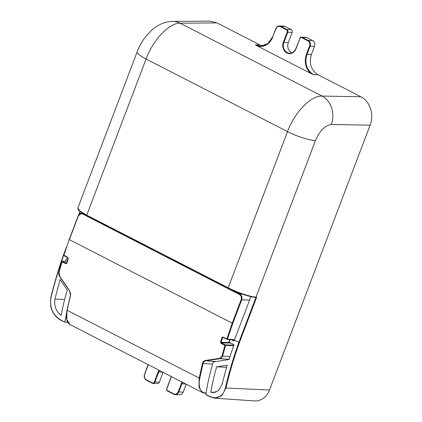 <?xml version="1.0" encoding="UTF-8"?>
<svg xmlns="http://www.w3.org/2000/svg" width="422" height="422" viewBox="0 0 422 422"><rect width="100%" height="100%" fill="white"/><g stroke="black" fill="none" stroke-linecap="round" stroke-linejoin="round"><path stroke-width="0.63" d="M306.63 37.489A2.205 1.878 -88 0 0 305.939 37.305L301.54 37.152A2.205 1.878 92 0 1 302.231 37.331L308.224 40.412L312.623 40.565L306.63 37.489L302.231 37.331L301.846 37.732A1.762 1.503 92 0 0 299.863 38.645L296.022 48.752A8.16 6.942 -88 0 1 286.844 52.982A8.16 6.942 -88 0 1 283.347 42.247L287.192 32.135A1.762 1.503 92 0 0 286.433 29.82L280.44 26.739A3.972 3.376 92 0 0 275.977 28.796L275.867 28.627A4.41 3.751 92 0 1 279.443 25.979A4.41 3.751 92 0 1 280.825 26.343L286.818 29.419L291.217 29.577L285.225 26.502A4.41 3.751 -88 0 0 283.842 26.138L279.443 25.979C278.019 25.832 276.806 26.723 275.793 28.649L272.67 36.867L275.977 28.796M291.85 52.85A7.717 6.567 92 0 1 291.628 52.739A7.717 6.567 92 0 1 288.321 42.59L292.161 32.478A2.205 1.878 -88 0 0 291.217 29.577M228.181 288.163L83.356 213.701C79.594 211.179 77.912 209.887 78.307 209.824L77.822 208.072L79.842 210.958L86.742 215.178L146.07 58.996C153.096 39.768 169.312 22.735 180.136 23.205A21.612 18.494 -90.5 0 0 172.619 21.411L209.565 21.1L217.013 22.893L259.825 44.874L262.769 45.919M162.76 372.162L158.725 372.019L154.885 382.132A2.205 1.878 92 0 1 153.096 383.456L157.496 383.609A2.205 1.878 -88 0 0 159.284 382.285L163.071 372.32M181.987 382.037L178.195 391.795L178.77 391.975A4.41 3.751 92 0 1 175.188 394.628L179.587 394.781A4.41 3.751 -88 0 0 183.169 392.133L186.186 384.189M214.703 398.173L254.387 400.9A18.083 15.387 -88 0 0 269.5 390.06L370.12 125.176C374.372 114.7 369.941 101.085 360.868 96.749L318.051 74.763C311.088 70.189 308.888 63.416 311.441 54.454L314.517 46.367A4.41 3.751 -88 0 0 312.623 40.565M310.508 73.275L313.599 74.741C306.636 70.163 304.431 63.39 306.994 54.433L310.117 46.214L309.542 46.03L306.419 54.248C304.04 61.749 305.401 68.09 310.508 73.275L258.006 46.32C264.736 47.211 269.69 44.11 272.855 37.015M258.006 46.32L255.373 44.853L260.543 46.13L267.806 43.619L272.67 36.867C270.127 42.801 266.087 45.887 260.543 46.13M269.5 390.06L225.997 387.997C229.452 373.001 233.93 357.845 239.432 342.527L256.655 297.188L255.616 297.399A0.443 0.375 -85.5 0 0 255.99 297.135L315.445 140.621C319.771 130.699 325.061 125.329 331.307 124.495A21.612 18.125 -89 0 0 322.055 96.068L180.136 23.205L217.013 22.893M255.922 297.426L238.863 342.342C233.345 357.708 228.856 372.9 225.395 387.913C222.863 396.659 217.72 399.55 209.971 396.58L214.629 398.168L210.04 396.817L205.973 394.718L210.008 396.786M231.267 339.731L233.999 341.134L250.9 296.624M225.395 387.913L225.997 387.997L221.777 395.667L214.629 398.162M67.852 322.471L64.745 322.023L69.551 298.945M64.861 322.271L60.636 319.913C52.808 314.881 49.548 307.68 50.851 298.307C54.422 283.347 58.974 268.192 64.508 252.831L64.84 251.96M65.542 261.239L66.454 258.639L67.868 259.366M67.225 290.035L60.103 279.454L54.929 299.04C53.979 305.95 56.052 311.399 61.148 315.392C62.414 308.229 64.439 299.778 67.225 290.035M77.822 208.078L137.213 51.721A21.612 4.209 20.8 0 0 146.07 58.996L287.514 131.611C294.551 112.363 310.961 95.477 322.055 96.068L360.868 96.749M315.445 140.616A21.612 4.209 20.8 0 1 287.514 131.611L228.186 287.793A21.612 4.209 20.8 0 0 228.655 288.031C237.37 292.499 250.235 296.782 255.99 297.135L256.655 297.188M79.104 214.423L80.18 211.586M205.931 394.707L205.857 394.47C207.429 383.983 209.882 373.159 213.221 362.002L229.051 359.528L233.936 344.626L229.13 342.158A121.167 57.318 -63.1 0 1 230.053 339.636M210.763 392.207C212.081 384.463 214.044 375.976 216.655 366.75L227.173 365.225L221.888 384.758L218.67 390.55L213.421 392.645L210.763 392.207L215.806 392.27M226.556 367.393L216.655 366.75M185.859 384.02L181.893 383.756L182.52 382.306M158.967 370.215A8.16 6.942 -88 0 0 158.15 371.835L154.31 381.947A1.762 1.503 92 0 1 152.326 382.859L146.334 379.784A3.972 3.376 92 0 1 144.63 374.562L148.28 364.729M241.126 299.715L232.184 323.247L226.836 339.003L227.426 339.135L232.754 323.431L241.695 299.9L241.126 299.715C241.785 297.41 241.215 295.674 239.422 294.493L239.807 294.097C241.795 295.405 242.423 297.341 241.695 299.9L249.602 300.037M69.25 239.49L78.123 215.974L81.625 213.305L83.15 213.674L82.765 214.07C80.813 213.321 79.325 214.007 78.302 216.127L69.366 239.654L232.754 323.431M221.028 343.371L221.429 342.912L221.165 342.332L220.579 342.189L221.028 343.371L224.947 345.381L221.998 355.973L219.604 358.357A1399.647 125.545 175.5 0 0 205.329 360.467C203.916 360.72 202.971 361.696 202.497 363.395L203.093 363.49C203.504 361.955 204.348 361.068 205.625 360.831L219.899 358.726A0.443 0.264 -98.3 0 1 219.604 358.357M206.047 393.056L205.324 392.998A21.617 10.867 -62.6 0 1 199.785 378.159L199.179 378.086A311.905 156.662 -62.6 0 1 201.13 369.192A311.905 156.662 -62.6 0 1 202.497 363.395M70.105 324.592L70.11 324.597C66.555 322.498 65.51 317.666 66.982 310.101L66.781 319.454L70.105 324.592L202.576 392.602L204.95 393.262A0.443 0.375 -85.5 0 1 204.828 393.225L202.576 392.602L198.978 387.322L199.179 378.086L67.145 310.302A317.777 150.406 -63.1 0 1 70.569 295.669L69.561 290.995M69.672 290.821A1418.695 564.831 -130.4 0 1 59.734 276.289L59.064 272.327L62.066 261.761L65.985 263.771L66.813 263.085L66.386 263.312L62.467 261.302L61.897 261.582L58.895 272.143C58.611 274.026 58.853 275.466 59.629 276.463L59.734 276.289M67.995 257.768L68.338 258.565L66.913 263.307L65.985 263.771M67.905 257.409L63.886 255.178L69.182 239.506L63.812 255.22M220.579 342.189L221.988 337.442L222.916 336.988L222.573 337.584L223.006 337.352L226.851 339.325M199.785 378.154L203.093 363.49L212.635 364.112M69.619 291.011L59.629 276.463L69.619 291.011M229.958 356.564L222.589 356.084C222.088 357.64 221.191 358.526 219.899 358.726L229.109 359.328M233.777 345.069L225.348 344.922L224.947 345.381L233.572 345.644M221.998 355.973L222.589 356.084L225.538 345.502A0.443 0.369 91 0 0 225.348 344.922L221.429 342.912L230.918 343.075M78.302 216.127L78.123 215.974C79.162 214.065 80.328 213.173 81.625 213.305L82.691 213.295M67.293 261.26L62.467 261.302A0.443 0.38 -90.5 0 0 61.971 261.529L61.897 261.582A0.443 0.443 0 0 1 62.314 261.265L67.309 261.223M229.758 342.479L221.165 342.332L222.573 337.584L223.597 337.663M221.988 337.442L222.573 337.584M299.752 38.476A2.205 1.878 92 0 1 301.54 37.152L299.752 38.476M301.846 37.732L307.838 40.807L308.224 40.412A4.41 3.751 92 0 1 310.117 46.214L314.517 46.367M311.441 54.454L306.419 54.248M313.599 74.741L318.051 74.763M307.838 40.807A3.972 3.376 92 0 1 309.542 46.03M259.825 44.874L255.373 44.853M331.307 124.495L370.12 125.176M255.495 297.362A0.443 0.375 -85.5 0 0 255.616 297.399C249.803 297.041 236.811 292.668 228.218 288.194L228.26 288.205A21.174 3.809 21.3 0 0 255.495 297.362M239.432 342.527L234.405 340.053M60.636 319.913L64.782 322.229M64.555 252.852L64.329 252.683L66.46 247.076M50.767 298.037L50.851 298.307L50.767 298.037M86.774 215.579L86.742 215.178L228.186 287.793L228.218 288.194L86.774 215.579M137.213 51.721C139.329 46.188 142.177 41.113 145.759 36.503L151.572 30.263C158.493 24.328 165.508 21.374 172.619 21.411L172.619 21.411A21.612 18.494 -90.5 0 0 172.545 21.411M64.397 252.662L64.329 252.678C58.294 268.745 53.599 286.433 50.682 298.111L50.629 306.145C52.154 312.538 55.514 317.207 60.71 320.15L64.814 322.255M205.857 394.47L209.971 396.58M54.929 299.04L64.661 299.504M183.169 392.133L178.77 391.975L181.893 383.756L181.318 383.572M173.732 393.847L167.74 390.772L167.766 391.173L175.188 394.628A4.41 3.751 92 0 1 173.811 394.264L173.732 393.847A3.972 3.376 92 0 0 178.195 391.795M173.727 394.217L167.766 391.173C166.774 390.55 166.453 389.59 166.801 388.303L166.985 388.451A1.762 1.503 92 0 0 167.74 390.772M159.495 370.484A7.717 6.567 -88 0 0 159.01 371.355A7.717 6.567 -88 0 0 158.725 372.019L158.15 371.835M154.31 381.947L159.284 382.285M146.334 379.784L146.36 380.185L153.096 383.456A2.205 1.878 92 0 1 152.405 383.271L152.326 382.859M152.316 383.229L146.36 380.185C144.382 378.924 143.744 376.999 144.451 374.414L144.63 374.562M171.306 376.551A8.16 6.942 -88 0 1 170.826 378.344L166.985 388.451M166.869 388.282L170.715 378.175M170.826 378.344L171.105 376.445M144.519 374.393L148.085 364.629M285.225 26.502L280.825 26.343L280.44 26.739M286.433 29.82L286.818 29.419A2.205 1.878 92 0 1 287.762 32.32L283.922 42.432L288.321 42.59M292.161 32.478L287.192 32.135M283.347 42.247L283.922 42.432A7.717 6.567 -88 0 0 287.229 52.586A7.717 6.567 -88 0 0 289.645 53.225A7.717 6.567 -88 0 0 295.627 49.253M299.863 38.645L295.843 48.604C294.482 51.679 292.414 53.214 289.645 53.225M82.765 214.07L239.422 294.493M234.542 339.694L227.426 339.135A0.443 0.375 94.5 0 1 226.925 339.367L226.836 339.003L222.916 336.988M69.567 290.995C71.292 294.741 70.342 294.303 70.405 295.479L67.066 310.017M206.005 393.346L204.95 393.262A0.443 0.375 -85.5 0 0 205.324 392.998M215.394 361.469L205.625 360.831A0.443 0.269 -98.4 0 1 205.329 360.467M67.916 257.731L64.028 255.748L63.986 255.394M84.643 214.439L83.308 213.669M230.549 289.344L239.807 294.097L242.355 294.145M78.661 214.956L79.995 211.443M229.821 339.615L228.946 342.015M222.885 337.315L226.883 339.351A0.443 0.443 0 0 0 227.052 339.399L234.432 339.974M63.812 255.215A0.443 0.443 0 0 0 64.028 255.748L67.953 257.758L68.164 258.396L66.534 263.349"/></g></svg>
